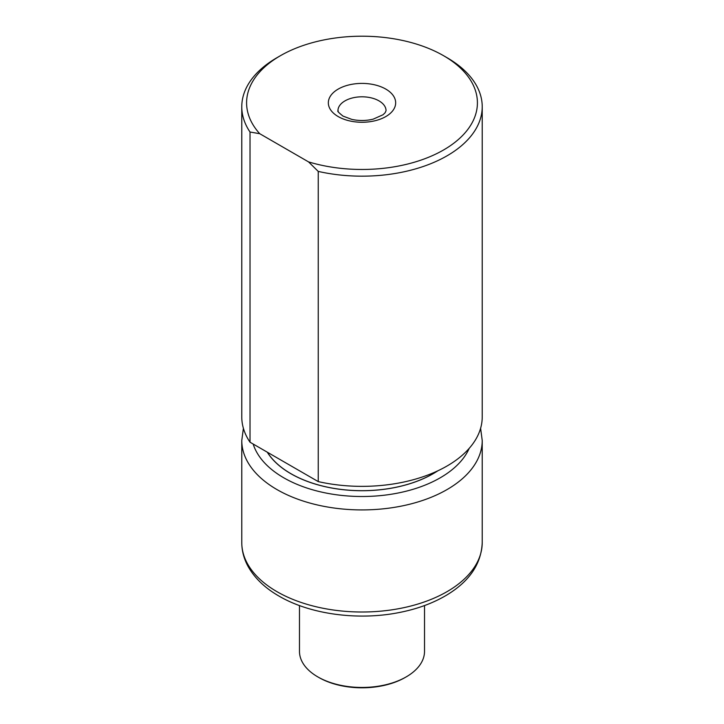 <?xml version="1.0" encoding="UTF-8"?>
<svg xmlns="http://www.w3.org/2000/svg" width="724" height="724" viewBox="0 0 724 724"><rect width="100%" height="100%" fill="white"/><g stroke="black" fill="none" stroke-linecap="round" stroke-linejoin="round"><path stroke-width="1.09" d="M437.83 470.808A100.591 58.074 180 0 1 290.876 473.722A100.591 58.074 180 0 1 267.256 452.165M267.391 452.247A100.509 58.029 0 0 0 290.93 473.686A100.509 58.029 0 0 0 437.459 470.989M318.234 171.407L318.234 481.596A120.22 69.413 180 0 0 482.22 416.952L482.22 106.763A120.22 69.413 180 0 1 318.234 171.407L308.551 161.895A115.415 66.635 0 0 0 455.025 142.275A115.415 66.635 0 0 0 443.613 55.721A115.415 66.635 0 0 0 280.387 55.721A115.415 66.635 0 0 0 259.708 133.687L308.551 161.895M259.708 133.687L250.024 132.03L250.024 442.219A120.22 69.413 180 0 1 241.78 416.952L241.78 106.763A120.22 69.413 180 0 1 276.984 57.685L280.387 55.721M250.024 132.03A120.22 69.413 180 0 1 241.78 106.763M443.613 55.721L447.016 57.685A120.22 69.413 180 0 1 482.22 106.763M250.024 442.219L318.234 481.596M406.209 676.886L405.187 677.474A61.069 35.259 180 0 1 318.813 677.474L317.791 676.886A62.517 36.091 0 0 0 406.209 676.886L406.209 676.886A62.517 36.091 0 0 0 424.517 651.365L424.517 605.563M299.483 605.563L299.483 651.365A62.517 36.091 0 0 0 317.791 676.886M482.22 440.509L482.22 542.602A120.22 69.413 0 0 1 408.01 606.721A120.22 69.413 0 0 1 276.993 591.68A120.22 69.413 0 0 1 241.78 542.602L241.78 440.509A120.22 69.413 0 0 0 276.993 489.587A120.22 69.413 0 0 0 408.01 504.637A120.22 69.413 0 0 0 482.22 440.509L480.609 428.3M253.165 444.029A110.609 63.857 0 0 0 283.79 477.813A110.609 63.857 0 0 0 391.34 494.23A110.609 63.857 0 0 0 469.206 448.364M386.046 110.691A24.046 13.883 0 0 0 362 96.808A24.046 13.883 0 0 0 337.954 110.691C339.393 111.74 334.379 109.125 343.004 116.102L351.774 119.388C358.986 120.944 366.118 120.863 373.186 119.152L383.032 114.754L385.114 112.745L386.046 110.691M338.199 116.573A33.666 19.43 0 0 0 394.517 107.867A33.666 19.43 0 0 0 353.285 84.065A33.666 19.43 0 0 0 338.199 116.573M482.22 542.602C481.324 563.86 469.478 581.354 446.69 595.092C432.934 603.282 416.897 609.137 398.589 612.658C357.62 620.712 309.981 614.278 278.984 596.078C264.884 587.969 254.558 578.042 248.006 566.295C243.898 558.72 241.816 550.828 241.78 542.602M243.391 428.3L241.78 440.509"/></g></svg>
